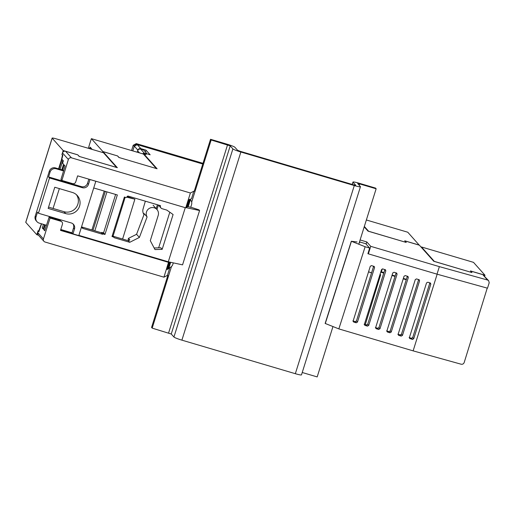 <?xml version="1.0" encoding="UTF-8"?>
<svg xmlns="http://www.w3.org/2000/svg" width="515" height="515" viewBox="0 0 515 515"><rect width="100%" height="100%" fill="white"/><g stroke="black" fill="none" stroke-linecap="round" stroke-linejoin="round"><path stroke-width="0.77" d="M45.346 224.926L43.827 229.729L44.76 230.784L49.137 217.027L59.888 220.201L61.922 221.946A2.478 2.433 -41.8 0 1 62.424 224.289L60.506 230.398L168.508 262.341L169.19 261.993M59.888 220.201L60.815 221.244A2.478 2.433 -41.8 0 1 61.922 221.946M44.58 224.701L43.202 229.033L42.262 227.978L43.427 228.325M43.408 224.353L42.262 227.978M62.894 160.339L60.068 169.28M62.045 159.386L59 168.965M41.567 223.813L38.818 231.892L38.02 230.997L38.612 231.177M168.914 268.006L169.66 268.225L167.446 275.39L163.931 277.173L45.037 242.018A2.478 2.433 -41.8 0 1 43.929 241.316L38.065 234.75L37.576 232.4L38.02 230.997M49.137 217.027L50.064 218.064L43.434 238.96A2.478 2.433 -41.8 0 0 43.929 241.316M60.815 221.244L50.064 218.064M137.183 152.202L137.627 150.792C138.22 149.408 139.243 148.861 140.704 149.138L144.303 153.167M147.136 153.901L143.659 150.007L140.704 149.138M461.163 364.221L413.127 350.863L338.838 328.898L325.145 323.433L351.314 241.245L365.135 246.737L369.648 248.069L367.903 253.721L437.151 274.199L487.229 288.117L464.195 362.496C463.616 363.886 462.605 364.466 461.163 364.221M413.127 350.863L437.151 274.199M386.623 330.9L387.608 332.085L389.952 332.78L388.973 331.589L390.203 330.926L407.371 276.182M408.099 276.561L405.311 275.577L404.043 276.227L386.945 330.791L387.608 332.085L387.119 331.75M407.655 276.272L408.324 277.495L407.333 276.407M390.203 330.926L391.226 332.053L408.324 277.495M391.226 332.053L389.952 332.774M364.124 324.244L365.109 325.428L367.452 326.124L366.468 324.933L367.704 324.27L384.872 269.532M385.6 269.911L382.812 268.92L381.544 269.577L364.446 324.135L365.109 325.428L364.62 325.1M385.156 269.615L385.825 270.839L384.834 269.744M367.704 324.27L368.727 325.403L385.825 270.839M368.727 325.403L367.452 326.124M357.474 322.075L356.2 322.796L355.215 321.605L356.451 320.942L357.481 322.075L374.579 267.517L373.62 266.204M352.872 320.916L353.856 322.107L356.2 322.796M374.353 266.583L371.566 265.598L370.298 266.249L353.193 320.806L353.856 322.107L353.374 321.772M373.909 266.287L374.572 267.517M379.973 328.731L378.699 329.452L377.72 328.261L378.95 327.598L379.98 328.731L397.078 274.167L396.119 272.86M375.377 327.572L376.356 328.757L378.699 329.452M396.853 273.233L394.065 272.248L392.797 272.899L375.693 327.463L376.356 328.757L375.873 328.428M396.408 272.944L397.071 274.167M402.473 335.381L401.198 336.102L400.219 334.917L401.455 334.254L402.479 335.381L419.577 280.823L418.624 279.51M397.876 334.229L398.855 335.413L401.198 336.102M419.352 279.89L416.564 278.905L415.296 279.555L398.192 334.113L398.855 335.413L398.372 335.078M418.907 279.594L419.571 280.823M365.135 246.737L338.838 328.898M409.129 337.557L410.107 338.735L409.444 337.441L426.542 282.883L427.81 282.233L430.154 282.922L430.823 284.145L413.725 338.709L412.451 339.43L409.618 338.406M430.154 282.922L430.598 283.218M351.404 241.342L325.274 323.575M357.075 241.973L351.314 241.245M359.335 242.417L359.605 242.726L359.27 242.623M158.433 205.047L156.946 209.521M145.352 201.178L143.048 209.032A6.772 6.65 137.1 0 0 143.994 214.601M53.058 208.453L59.354 188.599M91.902 229.96L104.242 191.078M127.096 196.614L134.885 199.196L126.793 197.174M170.671 262.309L168.695 268.714L169.66 268.225M170.169 262.206L168.057 269.042L167.098 269.525L169.403 262.038M163.931 277.173L168.508 262.341M406.284 279.742L403.226 278.834M395.031 276.413L391.979 275.506M383.784 273.085L380.727 272.184M406.419 279.323L403.354 278.415M395.166 275.995L392.108 275.087M383.913 272.667L380.913 271.585M412.451 339.43L411.472 338.246L412.702 337.582L429.871 282.838M412.702 337.582L413.725 338.709M430.823 284.145L429.832 283.063M409.399 337.634L411.472 338.246M359.502 241.883L365.785 243.743L369.648 248.069M401.455 334.254L418.586 279.735M398.147 334.306L400.219 334.917M378.95 327.598L396.08 273.072M375.647 327.649L377.72 328.261M356.451 320.942L373.581 266.416M353.155 320.993L355.215 321.605M364.401 324.321L366.468 324.933M386.9 330.978L388.973 331.589M157.436 204.751L156.148 208.626M92.99 230.282L105.33 191.4M94.831 230.823L106.953 191.883M122.609 239.037L134.885 199.196M43.827 229.729L44.985 230.076M167.317 268.824L168.057 269.042M72.287 233.115L60.725 229.696M371.566 272.821A7.925 0.779 -162.6 0 1 368.56 271.785M380.057 274.315A8.678 0.85 -162.6 0 1 380.643 274.849A8.678 0.85 -162.6 0 1 379.858 274.959M371.547 272.892A8.678 0.85 -162.6 0 1 368.534 271.862M113.023 236.205L125.158 197.264M62.585 170.021L64.163 164.922L65.102 165.978L60.963 179.407L61.89 180.443L72.634 183.623A2.478 2.433 138.2 0 0 75.718 181.962L77.636 175.847L185.748 207.822L190.389 193.003L71.443 157.828A2.478 2.433 138.2 0 0 68.36 159.495L62.495 152.929L62.064 154.333L62.875 155.24L61.845 159.161L63.332 160.828L62.605 163.178L63.538 164.227L61.826 169.802M185.748 207.822L186.694 207.333L189.102 199.666L190.048 199.17L187.647 206.837L188.271 206.515L190.563 199.221L191.509 198.732L193.827 191.194M61.89 180.443L68.36 159.495M62.495 152.929C63.081 151.539 64.105 150.985 65.579 151.262L77.771 154.867L79.143 156.406L117.336 167.697L102.987 151.629L117.529 155.929L118.901 157.468L157.094 168.759L143.775 153.843L146.118 154.539L144.985 153.264L150.155 154.796L146.015 150.155L145.436 152.002M144.985 153.264A2.478 2.433 138.2 0 0 142.616 153.811M202.775 164.021L137.299 144.657L202.775 164.015M146.015 150.155L140.846 148.629L136.301 143.614M190.389 193.003L193.865 191.207M364.208 226.857L368.025 231.138L406.226 242.436L404.854 240.898L419.41 245.204L433.759 261.272L471.94 272.564L470.568 271.025L482.755 274.63L487.576 280.031L439.366 266.635L370.729 246.331L366.802 241.934L360.107 239.951M137.473 151.288L137.84 150.084A2.478 2.433 -41.8 0 1 140.846 148.629M132.819 150.914L134.293 146.106L137.299 144.657C135.831 144.374 134.808 144.927 134.215 146.312L132.78 150.901M143.775 153.843L143.634 154.294M134.293 146.106L137.84 150.084M102.71 152.517L102.987 151.629M366.114 244.116L366.802 241.934M367.993 253.432L368.373 253.856L370.729 246.331M368.373 253.856L437.01 274.16L439.366 266.635M487.988 286.623L489.205 282.741A2.478 2.433 -41.8 0 1 489.134 283.031L487.493 288.188L437.01 274.16M487.576 280.031L488.664 280.701L489.205 282.741M482.755 274.63L488.664 280.701M186.919 206.618L187.647 206.837M102.588 152.485L102.884 151.539L91.387 138.664L89.61 144.142L90.724 140.595M88.368 148.307L89.61 144.142M89.262 148.565L90.17 147.161L90.466 147.76M156.27 168.514L119.094 157.526M90.37 147.747L89.784 148.719M156.283 168.463L143.415 154.049L91.387 138.664M102.884 151.539L117.452 155.91M117.465 155.852L119.107 157.468M136.288 143.608L202.994 163.332L136.288 143.608L133.231 145.243M419.255 245.159L407.777 232.226L366.365 219.976M364.337 226.452L368.618 231.254L405.826 242.314M419.274 245.101L404.739 240.801L405.839 242.256M484.673 276.24L484.988 275.229L473.497 262.354L421.463 246.968L421.341 247.361M421.463 246.968L434.332 261.382L471.528 272.441M484.988 275.229L470.446 270.929L471.547 272.384M173.935 337.022L232.896 148.887A7.429 0.727 17.4 0 0 240.859 152.015L181.898 340.151A7.429 0.727 17.4 0 1 173.935 337.022L171.25 334.023L152.189 328.126L151.565 327.431L167.839 275.499M354.294 185.555A7.429 0.727 17.4 0 0 360.442 186.733L301.487 374.869A7.429 0.727 17.4 0 1 295.333 373.697L354.294 185.555L240.859 152.015M360.442 186.733A7.429 0.727 17.4 0 0 360.384 186.591L357.687 183.533L359.734 183.926L359.29 185.355M352.215 184.428L352.955 182.053A7.429 0.727 17.4 0 1 359.11 183.231L375.519 188.078L376.143 188.78L359.734 183.926M352.955 182.053A7.429 0.727 17.4 0 0 353.02 182.201L352.312 184.454M232.896 148.887L230.211 145.88L211.15 139.99L210.526 139.288L226.928 144.142A7.429 0.727 17.4 0 1 234.898 147.271L237.582 150.271L240.235 151.313L353.67 184.859L355.717 185.252L353.02 182.201M194.226 191.31L210.526 139.288M152.189 328.126L171.501 266.5M191.664 202.157L211.15 139.99M332.954 326.587L317.182 376.916L302.228 372.5M358.762 244.232L376.143 188.78M295.333 373.697L181.898 340.151M62.354 154.667L61.942 154.545L63.203 150.528L52.176 138.174A4.95 0.489 -162.6 0 1 52.137 138.084A4.95 0.489 -162.6 0 1 56.154 138.838L103.47 152.743L116.583 167.433L79.355 156.47M41.393 223.761L38.651 231.203L38.078 230.707L36.816 234.718L25.789 222.371A4.95 0.489 -162.6 0 1 25.75 222.274L52.137 138.084M61.942 154.545L62.45 155.247L61.311 160.197L58.601 168.843M36.816 234.718L38.483 235.213M77.739 154.861L79.368 156.425M77.746 154.828L63.203 150.528M62.45 155.247L62.836 155.363M38.651 231.203L39.031 231.319M61.749 160.326L61.311 160.197M35.992 217.021A4.95 4.867 138.2 0 0 36.99 221.708L36.211 220.832A4.95 4.867 138.2 0 1 35.213 216.152L35.992 217.021L37.505 212.199L38.445 213.249L71.25 222.95A4.95 4.867 -41.8 0 1 74.469 229.04L72.956 233.862L78.795 235.593L95.822 181.267L89.977 179.535L88.471 184.357A4.95 4.867 -41.8 0 1 82.31 187.679L49.498 177.971L48.558 176.928L50.071 172.107A4.95 4.867 -41.8 0 1 56.232 168.785L63.57 170.954M72.969 223.871A4.95 4.867 -41.8 0 1 73.529 227.997L74.469 229.04M88.831 179.162L87.531 183.314A4.95 4.867 -41.8 0 1 81.37 186.63L48.558 176.928M128.905 240.408L128.106 239.507L128.467 238.355L136.578 234.306L139.385 237.447L147.103 216.944L144.297 213.796L136.578 234.306M112.888 236.166L128.332 240.73L129.87 239.926L128.467 238.355M81.75 226.954L83.153 228.525A2.478 2.433 -41.8 0 1 81.525 226.89A2.478 2.433 138.2 0 0 81.75 226.954L101.204 232.709L102.607 234.28A0.991 0.972 -41.8 0 1 103.567 234.048L102.163 232.477L103.567 232.896L104.97 234.467L103.567 234.048M185.265 207.68L168.302 261.8L182.561 264.858L199.582 210.532L198.964 209.837L190.756 207.165M199.582 210.532L186.095 207.642M72.036 233.044L72.956 233.862M60.789 229.497L72.016 232.819L73.529 227.997M128.332 240.73L129.735 242.301L114.073 237.673A0.991 0.972 -41.8 0 0 113.409 236.958L112 236.546L124.385 197.033L125.789 197.451A0.991 0.972 -41.8 0 0 127.018 196.788A0.991 0.972 -41.8 0 1 128.254 196.125L160.5 205.659A2.478 2.433 138.2 0 0 162.109 208.704L166.796 210.094L173.091 214.523L162.18 249.331L160.777 247.754L154.152 247.992M93.666 188.149A0.991 0.972 -41.8 0 1 94.271 188.13L117.349 194.953L104.97 234.467M115.618 194.445L103.567 232.896M168.978 267.8A4.95 4.867 -41.8 0 0 172.828 264.375L173.298 262.875M188.136 206.586L190.698 207.345L191.548 204.642A4.95 4.867 -41.8 0 0 190.389 199.775M169.808 212.212L158.646 247.831M147.103 216.944A6.193 6.077 -41.8 0 1 156.972 209.541A6.193 6.077 -41.8 0 1 158.208 215.399L150.29 240.672L154.989 249.582L162.18 249.331M83.153 228.525L102.607 234.28M160.995 208.002L159.592 206.431A2.478 2.433 -41.8 0 1 159.019 205.221M65.714 213.603A11.143 10.944 -41.8 0 0 77.34 195.603A11.143 10.944 -41.8 0 0 72.345 192.443L54.783 187.248L48.153 208.414L65.714 213.603L63.995 211.684A11.143 10.944 138.2 0 0 76.426 194.689M48.558 207.12L63.995 211.684M63.751 170.368L55.453 167.916A4.95 4.867 138.2 0 0 49.292 171.231L50.071 172.107M78.872 235.355L168.302 261.8M102.163 232.477A0.991 0.972 138.2 0 0 101.204 232.709M113.854 237.241L112.45 235.67A0.991 0.972 138.2 0 0 112.315 235.548M129.735 242.301L139.385 237.447M128.351 240.685L129.754 242.256M35.213 216.152L49.292 171.231M36.99 221.708A4.95 4.867 138.2 0 0 39.211 223.111L46.517 225.274M38.445 213.249L49.498 177.971M37.576 232.4L43.434 238.96M137.627 150.792L139.494 152.891M65.579 151.262L71.443 157.828M90.17 147.161L92.191 149.427M134.215 146.312L133.218 145.275L131.57 150.547M381.332 271.901L382.265 268.927M168.598 332.98L227.553 144.837M230.211 145.88L171.25 334.023M25.789 222.371L52.176 138.174M87.531 183.314L88.471 184.357M81.37 186.63L82.31 187.679M113.409 236.958L112.27 235.69M55.453 167.916L56.232 168.785M380.643 274.849L365.296 324.585M91.76 149.298L90.267 147.631M133.211 145.249L131.557 150.541M156.972 209.541L153.103 205.208M144.258 213.899L143.865 213.461"/></g></svg>
